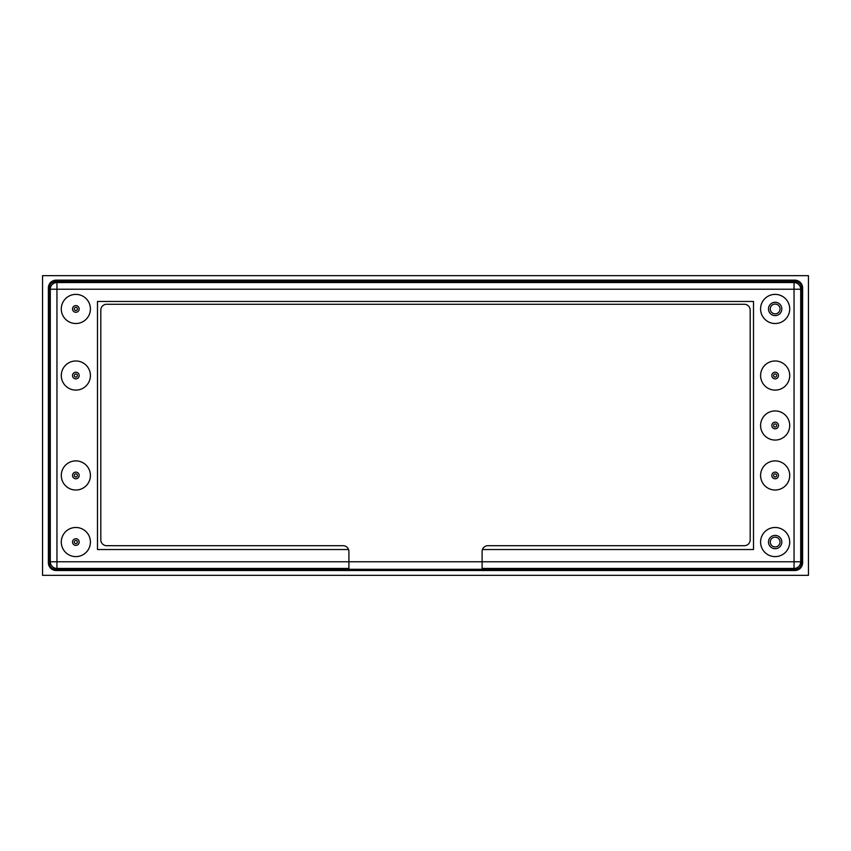 <?xml version="1.0" encoding="UTF-8"?>
<svg xmlns="http://www.w3.org/2000/svg" width="851" height="851" viewBox="0 0 851 851"><rect width="100%" height="100%" fill="white"/><g stroke="black" fill="none" stroke-linecap="round" stroke-linejoin="round"><path stroke-width="1.28" d="M795.153 569.521C799.153 569.085 801.365 566.872 801.791 562.873L801.791 288.138C801.355 284.117 799.142 281.904 795.142 281.479L55.868 281.479C51.847 281.915 49.635 284.128 49.209 288.127L49.209 562.862C49.645 566.883 51.858 569.096 55.858 569.521L795.153 569.521L794.047 568.436L794.047 561.777L800.706 561.777L800.706 289.223A6.659 6.659 -135 0 0 794.047 282.564L56.953 282.564A6.659 6.659 135 0 0 50.294 289.223L50.294 561.777A6.659 6.659 45 0 0 56.953 568.436L348.91 568.436M49.209 562.862L50.294 561.777L56.953 561.777L56.953 568.436L55.868 569.521M753.507 549.544L482.453 549.544L753.507 549.544L753.507 301.456L753.507 549.544M97.493 301.456L97.493 549.544L348.559 549.544L97.493 549.544L97.493 301.456L753.507 301.456M90.419 475.454A14.573 14.573 0 0 1 68.569 488.07A14.573 14.573 0 0 1 68.569 462.838A14.573 14.573 0 0 1 90.419 475.454M789.717 475.454A14.573 14.573 0 0 1 767.868 488.07A14.573 14.573 0 0 1 767.868 462.838A14.573 14.573 0 0 1 789.717 475.454M789.717 542.055A14.573 14.573 0 0 1 767.868 554.671A14.573 14.573 0 0 1 767.868 529.428A14.573 14.573 0 0 1 789.717 542.055M90.419 542.055A14.573 14.573 0 0 1 68.569 554.671A14.573 14.573 0 0 1 68.569 529.428A14.573 14.573 0 0 1 90.419 542.055M90.419 308.945A14.573 14.573 0 0 1 68.569 321.572A14.573 14.573 0 0 1 68.569 296.329A14.573 14.573 0 0 1 90.419 308.945M90.419 375.546A14.573 14.573 0 0 1 68.569 388.162A14.573 14.573 0 0 1 68.569 362.93A14.573 14.573 0 0 1 90.419 375.546M789.717 425.5A14.573 14.573 0 0 1 767.868 438.116A14.573 14.573 0 0 1 767.868 412.884A14.573 14.573 0 0 1 789.717 425.5M789.717 375.546A14.573 14.573 0 0 1 767.868 388.162A14.573 14.573 0 0 1 767.868 362.93A14.573 14.573 0 0 1 789.717 375.546M789.717 308.945A14.573 14.573 0 0 1 767.868 321.572A14.573 14.573 0 0 1 767.868 296.329A14.573 14.573 0 0 1 789.717 308.945M801.791 288.138L800.706 289.223L50.294 289.223L49.209 288.138M55.868 281.479L56.953 282.564L56.953 561.777L348.91 561.777L348.91 569.276L482.113 569.276L482.113 551.522A5.829 5.829 0 0 1 487.942 545.693L744.348 545.693A5.829 5.829 0 0 0 750.178 539.864L750.178 310.094A5.829 5.829 0 0 0 744.348 304.264L106.652 304.264A5.829 5.829 0 0 0 100.822 310.094L100.822 539.864A5.829 5.829 0 0 0 106.652 545.693L343.081 545.693A5.829 5.829 0 0 1 348.91 551.522L348.91 561.777L794.047 561.777L794.047 282.564L795.132 281.479M779.622 310.892A4.872 4.872 0 0 0 774.601 304.105A4.872 4.872 0 0 0 771.229 311.849A4.872 4.872 0 0 0 779.622 310.892M781.261 311.604A6.659 6.659 0 0 0 774.399 302.328A6.659 6.659 0 0 0 769.793 312.913A6.659 6.659 0 0 0 781.261 311.604M76.537 478.709A3.33 3.33 0 0 0 78.324 473.23A3.33 3.33 0 0 0 72.686 474.411A3.33 3.33 0 0 0 76.537 478.709M76.164 476.964A1.542 1.542 0 0 0 77.005 474.422A1.542 1.542 0 0 0 74.377 474.964A1.542 1.542 0 0 0 76.164 476.964M777.548 377.855A3.33 3.33 0 0 0 775.942 372.312A3.33 3.33 0 0 0 771.953 376.482A3.33 3.33 0 0 0 777.548 377.855M776.261 376.621A1.542 1.542 0 0 0 775.516 374.046A1.542 1.542 0 0 0 773.665 375.982A1.542 1.542 0 0 0 776.261 376.621M779.622 543.991A4.872 4.872 0 0 0 774.601 537.204A4.872 4.872 0 0 0 771.229 544.948A4.872 4.872 0 0 0 779.622 543.991M781.261 544.704A6.659 6.659 0 0 0 774.399 535.428A6.659 6.659 0 0 0 769.793 546.012A6.659 6.659 0 0 0 781.261 544.704M76.537 545.31A3.33 3.33 0 0 0 78.324 539.832A3.33 3.33 0 0 0 72.686 541.013A3.33 3.33 0 0 0 76.537 545.31M76.164 543.566A1.542 1.542 0 0 0 77.005 541.023A1.542 1.542 0 0 0 74.377 541.566A1.542 1.542 0 0 0 76.164 543.566M76.537 378.812A3.33 3.33 0 0 0 78.324 373.323A3.33 3.33 0 0 0 72.686 374.514A3.33 3.33 0 0 0 76.537 378.812M76.164 377.067A1.542 1.542 0 0 0 77.005 374.514A1.542 1.542 0 0 0 74.377 375.068A1.542 1.542 0 0 0 76.164 377.067M76.537 312.211A3.33 3.33 0 0 0 78.324 306.722A3.33 3.33 0 0 0 72.686 307.913A3.33 3.33 0 0 0 76.537 312.211M76.164 310.466A1.542 1.542 0 0 0 77.005 307.913A1.542 1.542 0 0 0 74.377 308.466A1.542 1.542 0 0 0 76.164 310.466M777.548 427.808A3.33 3.33 0 0 0 775.942 422.266A3.33 3.33 0 0 0 771.953 426.425A3.33 3.33 0 0 0 777.548 427.808M776.261 426.574A1.542 1.542 0 0 0 775.516 424A1.542 1.542 0 0 0 773.665 425.925A1.542 1.542 0 0 0 776.261 426.574M777.548 477.751A3.33 3.33 0 0 0 775.942 472.22A3.33 3.33 0 0 0 771.953 476.379A3.33 3.33 0 0 0 777.548 477.751M776.261 476.517A1.542 1.542 0 0 0 775.516 473.954A1.542 1.542 0 0 0 773.665 475.879A1.542 1.542 0 0 0 776.261 476.517M794.813 280.149A7.808 7.808 0 0 1 802.621 287.946L802.621 562.713A7.808 7.808 0 0 1 794.813 570.521L56.187 570.521A7.808 7.808 0 0 1 48.379 562.713L48.379 287.946A7.808 7.808 0 0 1 56.187 280.149L794.813 280.149M808.45 575.35L42.55 575.35L42.55 275.65L808.45 275.65L808.45 575.35M482.113 568.436L794.047 568.436A6.659 6.659 -45 0 0 800.706 561.777L801.791 562.862"/></g></svg>
